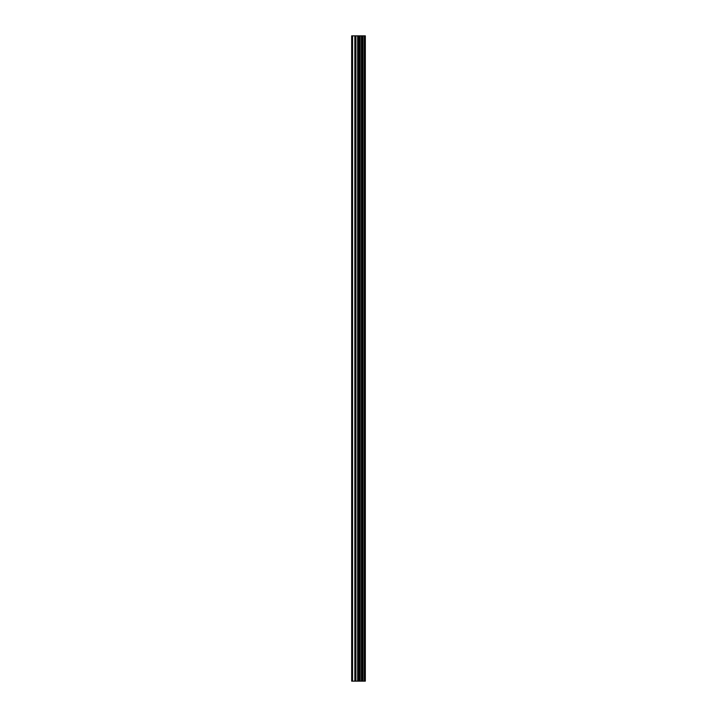 <?xml version="1.0" encoding="UTF-8"?>
<svg xmlns="http://www.w3.org/2000/svg" width="717" height="717" viewBox="0 0 717 717"><rect width="100%" height="100%" fill="white"/><g stroke="black" fill="none" stroke-linecap="round" stroke-linejoin="round"><path stroke-width="1.08" d="M357.666 681.15L365.329 681.15L365.329 35.85L351.671 35.85L351.671 681.15L357.666 681.15L357.666 35.85M360.113 681.15L360.113 35.85M359.898 681.15L359.898 35.85M352.576 681.15L352.576 35.85M365.222 681.15L365.222 35.85M364.568 681.15L364.568 35.85M364.344 681.15L364.344 35.85M363.035 681.15L363.035 35.85M362.659 681.15L362.659 35.85M361.798 681.15L361.798 35.85M361.422 681.15L361.422 35.85M359.558 681.15L359.558 35.85M359.02 681.15L359.02 35.85M358.204 681.15L358.204 35.85M355.91 681.15L355.91 35.85M354.834 681.15L354.834 35.85"/></g></svg>
